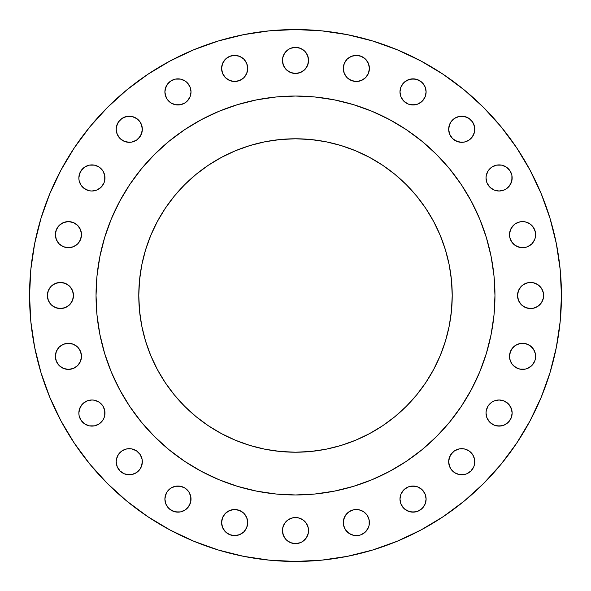 <?xml version="1.0" encoding="UTF-8"?>
<svg xmlns="http://www.w3.org/2000/svg" width="591" height="591" viewBox="0 0 591 591"><rect width="100%" height="100%" fill="white"/><g stroke="black" fill="none" stroke-linecap="round" stroke-linejoin="round"><path stroke-width="0.89" d="M343.282 522.57A13.061 13.061 0 0 1 356.343 509.508A13.061 13.061 0 0 1 369.405 522.57A13.061 13.061 0 0 1 356.343 535.631A13.061 13.061 0 0 1 343.282 522.57L343.534 525.118L345.484 529.824L349.089 533.429L353.795 535.38L358.892 535.38L361.345 534.633L365.578 531.804L368.407 527.571L369.153 525.118L369.153 520.021L367.203 515.315L363.598 511.71L358.892 509.76L356.343 509.508L353.795 509.76L349.089 511.71L345.484 515.315L343.534 520.021L343.282 522.57L344.28 517.576L347.109 513.335M425.106 494.091L426.104 499.085A13.061 13.061 0 0 1 413.043 512.146A13.061 13.061 0 0 1 399.981 499.085L400.971 504.086L403.808 508.319L408.041 511.149L413.043 512.146L418.036 511.149L422.277 508.319L425.106 504.086L426.104 499.085L425.106 494.091L422.277 489.85L418.036 487.021L413.043 486.024L408.041 487.021L403.808 489.85L400.971 494.091L399.981 499.085A13.061 13.061 0 0 1 413.043 486.024A13.061 13.061 0 0 1 426.104 499.085L425.106 504.086L422.277 508.319M474.536 459.177L474.787 461.726A13.061 13.061 0 0 1 461.726 474.787A13.061 13.061 0 0 1 448.665 461.726L448.916 464.275L450.867 468.981L454.472 472.586L459.177 474.536L464.275 474.536L466.727 473.79L470.961 470.961L473.79 466.727L474.536 464.275L474.536 459.177L472.586 454.472L468.981 450.867L464.275 448.916L461.726 448.665L459.177 448.916L454.472 450.867L450.867 454.472L448.916 459.177L448.665 461.726L449.662 456.732L452.492 452.492M509.944 405.788L511.895 410.494L512.146 413.043A13.061 13.061 0 0 1 499.085 426.104A13.061 13.061 0 0 1 486.024 413.043L487.021 418.036L489.85 422.277L494.091 425.106L499.085 426.104L504.086 425.106L508.319 422.277L511.149 418.036L512.146 413.043L511.149 408.041L508.319 403.808L504.086 400.971L499.085 399.981L494.091 400.971L491.83 402.183L488.225 405.788L486.275 410.494L486.024 413.043L486.275 410.494M511.71 363.598L509.76 358.892L509.508 356.343A13.061 13.061 0 0 1 522.57 343.282A13.061 13.061 0 0 1 535.631 356.343A13.061 13.061 0 0 1 522.57 369.405A13.061 13.061 0 0 1 509.508 356.343L509.76 358.892L511.71 363.598L515.315 367.203L520.021 369.153L525.118 369.153L527.571 368.407L531.804 365.578L534.633 361.345L535.38 358.892L535.38 353.795L533.429 349.089L529.824 345.484L525.118 343.534L522.57 343.282L520.021 343.534L515.315 345.484L511.71 349.089L509.76 353.795L509.508 356.343L510.506 351.342L513.335 347.109M517.524 295.5A13.061 13.061 0 0 1 530.578 282.439A13.061 13.061 0 0 1 543.639 295.5A13.061 13.061 0 0 1 530.578 308.561A13.061 13.061 0 0 1 517.524 295.5L518.514 300.501L521.343 304.734L525.584 307.564L530.578 308.561L533.126 308.31L537.84 306.36L541.437 302.755L543.388 298.049L543.388 292.951L541.437 288.245L537.84 284.64L533.126 282.69L528.036 282.69L523.323 284.64L521.343 286.266L518.514 290.499L517.524 295.5L517.775 292.951M509.76 237.205L509.508 234.657A13.061 13.061 0 0 1 522.57 221.595A13.061 13.061 0 0 1 535.631 234.657A13.061 13.061 0 0 1 522.57 247.718A13.061 13.061 0 0 1 509.508 234.657L509.76 237.205L511.71 241.911L515.315 245.516L520.021 247.466L525.118 247.466L527.571 246.72L531.804 243.891L534.633 239.658L535.38 237.205L535.38 232.108L533.429 227.402L529.824 223.797L525.118 221.847L522.57 221.595L520.021 221.847L515.315 223.797L511.71 227.402L509.76 232.108L509.508 234.657L510.506 229.655L513.335 225.422M511.895 175.409L512.146 177.957A13.061 13.061 0 0 1 499.085 191.019A13.061 13.061 0 0 1 486.024 177.957L487.021 182.959L489.85 187.192L494.091 190.029L499.085 191.019L504.086 190.029L506.339 188.817L509.944 185.212L511.895 180.506L511.895 175.409L509.944 170.703L506.339 167.098L501.633 165.148L496.536 165.148L491.83 167.098L488.225 170.703L486.275 175.409L486.024 177.957L486.275 175.409M474.536 126.725L474.787 129.274A13.061 13.061 0 0 1 461.726 142.335A13.061 13.061 0 0 1 448.665 129.274L449.662 134.268L452.492 138.508L456.732 141.338L461.726 142.335L464.275 142.084L468.981 140.133L472.586 136.528L474.536 131.823L474.536 126.725L472.586 122.019L468.981 118.414L464.275 116.464L459.177 116.464L454.472 118.414L450.867 122.019L448.916 126.725L448.665 129.274L449.662 124.273M425.852 89.367L426.104 91.915A13.061 13.061 0 0 1 413.043 104.976A13.061 13.061 0 0 1 399.981 91.915L400.971 96.909L403.808 101.15L408.041 103.979L413.043 104.976L418.036 103.979L422.277 101.15L425.106 96.909L426.104 91.915L425.106 86.914L422.277 82.681L418.036 79.851L413.043 78.854L408.041 79.851L403.808 82.681L400.971 86.914L399.981 91.915A13.061 13.061 0 0 1 413.043 78.854A13.061 13.061 0 0 1 426.104 91.915L425.106 96.909M369.405 68.43A13.061 13.061 0 0 1 356.343 81.492A13.061 13.061 0 0 1 343.282 68.43L344.28 73.424L347.109 77.665L351.342 80.494L356.343 81.492L361.345 80.494L365.578 77.665L368.407 73.424L369.405 68.43L368.407 63.429L365.578 59.196L361.345 56.367L356.343 55.369L351.342 56.367L347.109 59.196L344.28 63.429L343.282 68.43A13.061 13.061 0 0 1 356.343 55.369A13.061 13.061 0 0 1 369.405 68.43M308.31 57.874L308.561 60.422A13.061 13.061 0 0 1 295.5 73.476A13.061 13.061 0 0 1 282.439 60.422L283.436 65.416L286.266 69.657L290.499 72.486L295.5 73.476L300.501 72.486L304.734 69.657L307.564 65.416L308.561 60.422L307.564 55.421L304.734 51.188L300.501 48.351L295.5 47.361L290.499 48.351L288.245 49.563L284.64 53.16L282.69 57.874L282.439 60.422L282.69 57.874M247.718 68.43A13.061 13.061 0 0 1 234.657 81.492A13.061 13.061 0 0 1 221.595 68.43L222.593 73.424L225.422 77.665L229.655 80.494L234.657 81.492L239.658 80.494L243.891 77.665L246.72 73.424L247.718 68.43L246.72 63.429L243.891 59.196L239.658 56.367L234.657 55.369L229.655 56.367L225.422 59.196L222.593 63.429L221.595 68.43A13.061 13.061 0 0 1 234.657 55.369A13.061 13.061 0 0 1 247.718 68.43L246.72 73.424L243.891 77.665M165.894 96.909L164.896 91.915A13.061 13.061 0 0 1 177.957 78.854A13.061 13.061 0 0 1 191.019 91.915A13.061 13.061 0 0 1 177.957 104.976A13.061 13.061 0 0 1 164.896 91.915L165.148 94.464L167.098 99.17L170.703 102.775L175.409 104.725L180.506 104.725L185.212 102.775L187.192 101.15L190.029 96.909L191.019 91.915L190.029 86.914L187.192 82.681L185.212 81.056L180.506 79.105L177.957 78.854L175.409 79.105L170.703 81.056L167.098 84.661L165.148 89.367L164.896 91.915L165.894 86.914L168.723 82.681M141.338 124.273L142.335 129.274A13.061 13.061 0 0 1 129.274 142.335A13.061 13.061 0 0 1 116.213 129.274L117.21 134.268L120.039 138.508L124.273 141.338L129.274 142.335L131.823 142.084L136.528 140.133L140.133 136.528L142.084 131.823L142.084 126.725L140.133 122.019L136.528 118.414L131.823 116.464L126.725 116.464L122.019 118.414L118.414 122.019L116.464 126.725L116.213 129.274L116.464 126.725M104.725 175.409L104.976 177.957A13.061 13.061 0 0 1 91.915 191.019A13.061 13.061 0 0 1 78.854 177.957L79.105 180.506L81.056 185.212L84.661 188.817L89.367 190.767L91.915 191.019L96.909 190.029L101.15 187.192L103.979 182.959L104.725 180.506L104.725 175.409L102.775 170.703L99.17 167.098L94.464 165.148L91.915 164.896L89.367 165.148L84.661 167.098L81.056 170.703L79.105 175.409L78.854 177.957L79.851 172.964L82.681 168.723M308.31 528.036L308.561 530.578A13.061 13.061 0 0 1 295.5 543.639A13.061 13.061 0 0 1 282.439 530.578L283.436 535.579L286.266 539.812L290.499 542.649L295.5 543.639L300.501 542.649L302.755 541.437L306.36 537.84L308.31 533.126L308.31 528.036L306.36 523.323L302.755 519.725L298.049 517.775L292.951 517.775L288.245 519.725L284.64 523.323L282.69 528.036L282.439 530.578L282.69 528.036M247.718 522.57A13.061 13.061 0 0 1 234.657 535.631A13.061 13.061 0 0 1 221.595 522.57L222.593 527.571L225.422 531.804L229.655 534.633L234.657 535.631L239.658 534.633L243.891 531.804L246.72 527.571L247.718 522.57L246.72 517.576L243.891 513.335L239.658 510.506L234.657 509.508L229.655 510.506L225.422 513.335L222.593 517.576L221.595 522.57A13.061 13.061 0 0 1 234.657 509.508A13.061 13.061 0 0 1 247.718 522.57L247.466 520.021M165.148 501.633L164.896 499.085A13.061 13.061 0 0 1 177.957 486.024A13.061 13.061 0 0 1 191.019 499.085A13.061 13.061 0 0 1 177.957 512.146A13.061 13.061 0 0 1 164.896 499.085L165.894 504.086L168.723 508.319L172.964 511.149L177.957 512.146L180.506 511.895L185.212 509.944L188.817 506.339L190.767 501.633L190.767 496.536L188.817 491.83L185.212 488.225L180.506 486.275L175.409 486.275L170.703 488.225L167.098 491.83L165.148 496.536L164.896 499.085L165.894 494.091M142.084 459.177L142.335 461.726A13.061 13.061 0 0 1 129.274 474.787A13.061 13.061 0 0 1 116.213 461.726L117.21 466.727L120.039 470.961L124.273 473.79L129.274 474.787L131.823 474.536L136.528 472.586L140.133 468.981L142.084 464.275L142.084 459.177L140.133 454.472L136.528 450.867L131.823 448.916L126.725 448.916L122.019 450.867L118.414 454.472L116.464 459.177L116.213 461.726L116.464 459.177M104.725 410.494L104.976 413.043A13.061 13.061 0 0 1 91.915 426.104A13.061 13.061 0 0 1 78.854 413.043L79.105 415.591L81.056 420.297L84.661 423.902L89.367 425.852L94.464 425.852L99.17 423.902L102.775 420.297L103.979 418.036L104.725 415.591L104.725 410.494L102.775 405.788L99.17 402.183L94.464 400.233L91.915 399.981L86.914 400.971L82.681 403.808L81.056 405.788L79.105 410.494L78.854 413.043L79.851 408.041L82.681 403.808M81.24 353.795L81.492 356.343A13.061 13.061 0 0 1 68.43 369.405A13.061 13.061 0 0 1 55.369 356.343L56.367 361.345L59.196 365.578L63.429 368.407L68.43 369.405L73.424 368.407L77.665 365.578L80.494 361.345L81.492 356.343L80.494 351.342L77.665 347.109L73.424 344.28L68.43 343.282L63.429 344.28L59.196 347.109L56.367 351.342L55.369 356.343A13.061 13.061 0 0 1 68.43 343.282A13.061 13.061 0 0 1 81.492 356.343L80.494 361.345L77.665 365.578M79.29 227.402L81.24 232.108L81.492 234.657A13.061 13.061 0 0 1 68.43 247.718A13.061 13.061 0 0 1 55.369 234.657L56.367 239.658L59.196 243.891L63.429 246.72L68.43 247.718L73.424 246.72L77.665 243.891L80.494 239.658L81.492 234.657L80.494 229.655L77.665 225.422L73.424 222.593L68.43 221.595L63.429 222.593L59.196 225.422L56.367 229.655L55.369 234.657A13.061 13.061 0 0 1 68.43 221.595A13.061 13.061 0 0 1 81.492 234.657L80.494 239.658L77.665 243.891M73.476 295.5A13.061 13.061 0 0 1 60.422 308.561A13.061 13.061 0 0 1 47.361 295.5L48.351 300.501L51.188 304.734L55.421 307.564L60.422 308.561L65.416 307.564L69.657 304.734L72.486 300.501L73.476 295.5L72.486 290.499L69.657 286.266L65.416 283.436L60.422 282.439L55.421 283.436L51.188 286.266L48.351 290.499L47.361 295.5A13.061 13.061 0 0 1 60.422 282.439A13.061 13.061 0 0 1 73.476 295.5M29.55 295.5A265.95 265.95 0 0 1 295.5 29.55A265.95 265.95 0 0 1 561.45 295.5L560.172 321.57L556.338 347.382L549.999 372.699L541.208 397.278L530.046 420.866L516.63 443.257L501.079 464.216L483.556 483.556L464.216 501.079L443.257 516.63L420.866 530.046L397.278 541.208L372.699 549.999L347.382 556.338L321.57 560.172L295.5 561.45L269.43 560.172L243.618 556.338L218.301 549.999L193.722 541.208L170.134 530.046L147.743 516.63L126.784 501.079L107.444 483.556L89.921 464.216L74.37 443.257L60.954 420.866L49.792 397.278L41.001 372.699L34.662 347.382L30.828 321.57L29.55 295.5L30.828 269.43L34.662 243.618L41.001 218.301L49.792 193.722L60.954 170.134L74.37 147.743L89.921 126.784L107.444 107.444L126.784 89.921L147.743 74.37L170.134 60.954L193.722 49.792L218.301 41.001L243.618 34.662L269.43 30.828L295.5 29.55L321.57 30.828L347.382 34.662L372.699 41.001L397.278 49.792L420.866 60.954L443.257 74.37L464.216 89.921L483.556 107.444L501.079 126.784L516.63 147.743L530.046 170.134L541.208 193.722L549.999 218.301L556.338 243.618L560.172 269.43L561.45 295.5A265.95 265.95 0 0 1 295.5 561.45A265.95 265.95 0 0 1 29.55 295.5M96.038 295.374A199.463 199.463 0 0 0 96.038 295.5A199.463 199.463 0 0 1 295.5 96.038A199.463 199.463 0 0 1 494.963 295.5A199.463 199.463 0 0 0 494.963 295.374M389.565 119.611A199.463 199.463 0 0 0 389.528 119.589L406.312 129.651L422.04 141.315L436.542 154.458L449.685 168.96L461.349 184.688L471.411 201.472A199.463 199.463 0 0 0 471.389 201.435M461.423 184.798A199.463 199.463 0 0 0 406.202 129.577M119.611 201.435A199.463 199.463 0 0 0 119.589 201.472L129.651 184.688L141.315 168.96L154.458 154.458L168.96 141.315L184.688 129.651L201.472 119.589A199.463 199.463 0 0 0 201.435 119.611M184.798 129.577A199.463 199.463 0 0 0 129.577 184.798M452.218 295.5A156.718 156.718 0 0 1 295.5 452.218A156.718 156.718 0 0 1 138.782 295.5A156.718 156.718 0 0 1 295.5 138.782A156.718 156.718 0 0 1 452.218 295.5L451.465 280.141L449.212 264.923L445.474 250.008L440.288 235.528L433.713 221.625L425.808 208.431L416.648 196.079L406.32 184.68L394.921 174.352L382.569 165.192L369.375 157.287L355.472 150.712L340.992 145.526L326.077 141.788L310.859 139.535L295.5 138.782L280.141 139.535L264.923 141.788L250.008 145.526L235.528 150.712L221.625 157.287L208.431 165.192L196.079 174.352L184.68 184.68L174.352 196.079L165.192 208.431L157.287 221.625L150.712 235.528L145.526 250.008L141.788 264.923L139.535 280.141L138.782 295.5L139.535 310.859L141.788 326.077L145.526 340.992L150.712 355.472L157.287 369.375L165.192 382.569L174.352 394.921L184.68 406.32L196.079 416.648L208.431 425.808L221.625 433.713L235.528 440.288L250.008 445.474L264.923 449.212L280.141 451.465L295.5 452.218L310.859 451.465L326.077 449.212L340.992 445.474L355.472 440.288L369.375 433.713L382.569 425.808L394.921 416.648L406.32 406.32L416.648 394.921L425.808 382.569L433.713 369.375L440.288 355.472L445.474 340.992L449.212 326.077L451.465 310.859L452.218 295.5M471.411 201.472L479.781 219.172L486.371 237.597L491.128 256.59L494.002 275.953L494.963 295.5L494.002 315.047L491.128 334.41L486.371 353.403L479.781 371.828L471.411 389.528L461.349 406.312L449.685 422.04L436.542 436.542L422.04 449.685L406.312 461.349L389.528 471.411L371.828 479.781L353.403 486.371L334.41 491.128L315.047 494.002L295.5 494.963L275.953 494.002L256.59 491.128L237.597 486.371L219.172 479.781L201.472 471.411L184.688 461.349L168.96 449.685L154.458 436.542L141.315 422.04L129.651 406.312L119.589 389.528L111.219 371.828L104.629 353.403L99.872 334.41L96.998 315.047L96.038 295.5L96.998 275.953L99.872 256.59L104.629 237.597L111.219 219.172L119.589 201.472M201.472 119.589L219.172 111.219L237.597 104.629L256.59 99.872L275.953 96.998L295.5 96.038L315.047 96.998L334.41 99.872L353.403 104.629L371.828 111.219L389.528 119.589M494.963 295.626A199.463 199.463 0 0 0 494.963 295.5A199.463 199.463 0 0 1 295.5 494.963A199.463 199.463 0 0 1 96.038 295.5A199.463 199.463 0 0 0 96.038 295.626M129.577 406.202A199.463 199.463 0 0 0 184.798 461.423M406.202 461.423A199.463 199.463 0 0 0 461.423 406.202M96.688 279.403L96.038 295.5L96.688 311.597M131.623 409.216L141.315 422.04M168.96 449.685L181.784 459.377M279.403 494.312L295.5 494.963L311.597 494.312M409.216 459.377L422.04 449.685M449.685 422.04L459.377 409.216M494.312 311.597L494.963 295.5L494.312 279.403M459.377 181.784L449.685 168.96M422.04 141.315L409.216 131.623M311.597 96.688L295.5 96.038L279.403 96.688M181.784 131.623L168.96 141.315M141.315 168.96L131.623 181.784M147.743 516.63L170.134 530.046M193.722 49.792L170.134 60.954M74.37 147.743L60.954 170.134M349.089 511.71L351.342 510.506M353.795 509.76L358.892 509.76L363.598 511.71L365.578 513.335M368.407 527.571L367.203 529.824M365.578 531.804L361.345 534.633M349.089 533.429L347.109 531.804M345.484 529.824L344.28 527.571M400.971 494.091L402.183 491.83M410.494 486.275L415.591 486.275M418.036 487.021L420.297 488.225M420.297 509.944L418.036 511.149M415.591 511.895L410.494 511.895L405.788 509.944L403.808 508.319M454.472 450.867L456.732 449.662M459.177 448.916L464.275 448.916L466.727 449.662M468.981 450.867L470.961 452.492M449.662 466.727L448.665 461.726A13.061 13.061 0 0 1 461.726 448.665A13.061 13.061 0 0 1 474.787 461.726L474.536 464.275M464.275 474.536L459.177 474.536M456.732 473.79L454.472 472.586M487.021 408.041L488.225 405.788M504.086 400.971L508.319 403.808M486.275 415.591L486.024 413.043A13.061 13.061 0 0 1 499.085 399.981A13.061 13.061 0 0 1 512.146 413.043L511.149 418.036L508.319 422.277M506.339 423.902L504.086 425.106M501.633 425.852L496.536 425.852L494.091 425.106M491.83 423.902L489.85 422.277M515.315 345.484L517.576 344.28M520.021 343.534L522.57 343.282M527.571 344.28L531.804 347.109L534.633 351.342M534.633 361.345L531.804 365.578M517.576 368.407L513.335 365.578M528.036 282.69L533.126 282.69M535.579 283.436L537.84 284.64M533.126 308.31L528.036 308.31M525.584 307.564L523.323 306.36M527.571 222.593L529.824 223.797M531.804 225.422L534.633 229.655M533.429 241.911L531.804 243.891M529.824 245.516L527.571 246.72M522.57 247.718L517.576 246.72L513.335 243.891M511.71 241.911L510.506 239.658M487.021 172.964L488.225 170.703M494.091 165.894L496.536 165.148L501.633 165.148L506.339 167.098L508.319 168.723M509.944 170.703L511.149 172.964M486.275 180.506L486.024 177.957A13.061 13.061 0 0 1 499.085 164.896A13.061 13.061 0 0 1 512.146 177.957L511.149 182.959L508.319 187.192M450.867 122.019L452.492 120.039M459.177 116.464L464.275 116.464M448.916 131.823L448.665 129.274A13.061 13.061 0 0 1 461.726 116.213A13.061 13.061 0 0 1 474.787 129.274L474.536 131.823M473.79 134.268L470.961 138.508M466.727 141.338L464.275 142.084L459.177 142.084L454.472 140.133L452.492 138.508M450.867 136.528L449.662 134.268M400.971 86.914L403.808 82.681M405.788 81.056L410.494 79.105L415.591 79.105L420.297 81.056L422.277 82.681M423.902 84.661L425.106 86.914M423.902 99.17L422.277 101.15M415.591 104.725L410.494 104.725M408.041 103.979L405.788 102.775M402.183 99.17L400.971 96.909M344.28 63.429L347.109 59.196L349.089 57.571M361.345 56.367L365.578 59.196M368.407 73.424L365.578 77.665M363.598 79.29L358.892 81.24L353.795 81.24L349.089 79.29L347.109 77.665M345.484 75.685L344.28 73.424M343.534 70.979L343.282 68.43M283.436 55.421L284.64 53.16M282.69 62.964L282.439 60.422A13.061 13.061 0 0 1 295.5 47.361A13.061 13.061 0 0 1 308.561 60.422L308.31 62.964M307.564 65.416L306.36 67.677M295.5 73.476L290.499 72.486M222.593 63.429L223.797 61.176M225.422 59.196L229.655 56.367M237.205 55.62L239.658 56.367M241.911 57.571L243.891 59.196M245.516 61.176L246.72 63.429M241.911 79.29L239.658 80.494M237.205 81.24L232.108 81.24L227.402 79.29L225.422 77.665M170.703 81.056L172.964 79.851M175.409 79.105L180.506 79.105L185.212 81.056L187.192 82.681M190.029 86.914L190.767 89.367M180.506 104.725L175.409 104.725M172.964 103.979L170.703 102.775M126.725 116.464L131.823 116.464M134.268 117.21L138.508 120.039M116.464 131.823L116.213 129.274A13.061 13.061 0 0 1 129.274 116.213A13.061 13.061 0 0 1 142.335 129.274L141.338 134.268L138.508 138.508M136.528 140.133L134.268 141.338M131.823 142.084L126.725 142.084L124.273 141.338M122.019 140.133L120.039 138.508M84.661 167.098L86.914 165.894M89.367 165.148L94.464 165.148L96.909 165.894M99.17 167.098L101.15 168.723M81.056 185.212L79.105 180.506L78.854 177.957A13.061 13.061 0 0 1 91.915 164.896A13.061 13.061 0 0 1 104.976 177.957L104.725 180.506M103.979 182.959L102.775 185.212M86.914 190.029L82.681 187.192M283.436 525.584L284.64 523.323M282.69 533.126L282.439 530.578A13.061 13.061 0 0 1 295.5 517.524A13.061 13.061 0 0 1 308.561 530.578L308.31 533.126M307.564 535.579L306.36 537.84M222.593 517.576L225.422 513.335M227.402 511.71L232.108 509.76L237.205 509.76L241.911 511.71L243.891 513.335M245.516 515.315L246.72 517.576M246.72 527.571L243.891 531.804L241.911 533.429M229.655 534.633L225.422 531.804M167.098 491.83L168.723 489.85M175.409 486.275L180.506 486.275M182.959 487.021L185.212 488.225M190.029 494.091L190.767 496.536M190.029 504.086L187.192 508.319M185.212 509.944L180.506 511.895L175.409 511.895L170.703 509.944L168.723 508.319M167.098 506.339L165.894 504.086M117.21 456.732L118.414 454.472M124.273 449.662L126.725 448.916L131.823 448.916L136.528 450.867L138.508 452.492M140.133 454.472L141.338 456.732M116.464 464.275L116.213 461.726A13.061 13.061 0 0 1 129.274 448.665A13.061 13.061 0 0 1 142.335 461.726L141.338 466.727M140.133 468.981L138.508 470.961M131.823 474.536L126.725 474.536M79.105 415.591L78.854 413.043A13.061 13.061 0 0 1 91.915 399.981A13.061 13.061 0 0 1 104.976 413.043L104.725 415.591M103.979 418.036L102.775 420.297M96.909 425.106L94.464 425.852L89.367 425.852L84.661 423.902L82.681 422.277M81.056 420.297L79.851 418.036M57.571 349.089L59.196 347.109M61.176 345.484L63.429 344.28M68.43 343.282L73.424 344.28L77.665 347.109M79.29 349.089L80.494 351.342M63.429 368.407L61.176 367.203M59.196 365.578L56.367 361.345M56.367 229.655L59.196 225.422M73.424 222.593L77.665 225.422M75.685 245.516L73.424 246.72M70.979 247.466L68.43 247.718M63.429 246.72L59.196 243.891L56.367 239.658M57.874 282.69L62.964 282.69M65.416 283.436L67.677 284.64M62.964 308.31L57.874 308.31M55.421 307.564L53.16 306.36M49.563 302.755L48.351 300.501M406.32 406.32L394.921 416.648M184.68 406.32L174.352 394.921"/></g></svg>
